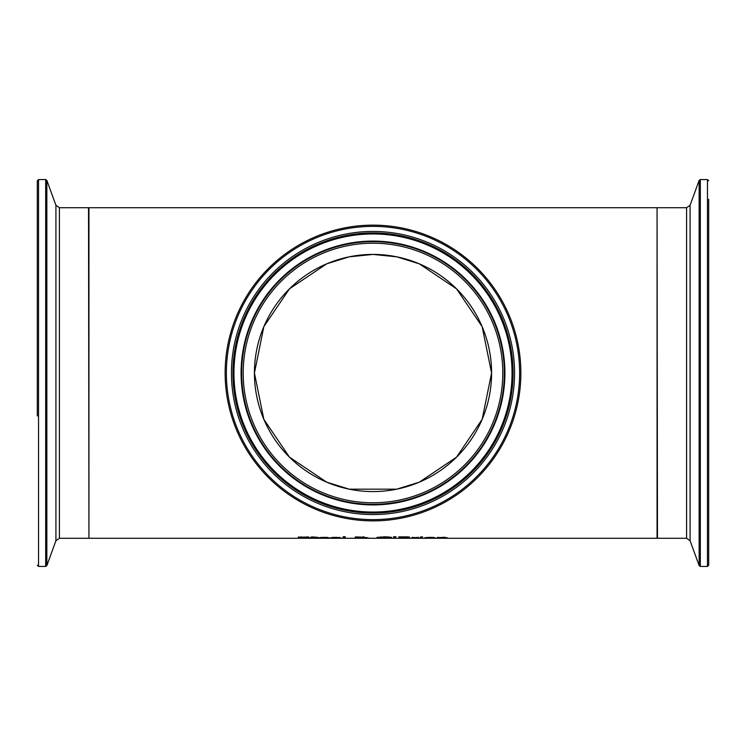 <?xml version="1.0" encoding="UTF-8"?>
<svg xmlns="http://www.w3.org/2000/svg" width="746" height="746" viewBox="0 0 746 746"><rect width="100%" height="100%" fill="white"/><g stroke="black" fill="none" stroke-linecap="round" stroke-linejoin="round"><path stroke-width="1.12" d="M327.97 537.474L327 537.474M320.444 537.745L318.84 537.642M327 537.773L320.444 537.773L327 537.381M320.444 537.894L328.8 538.164L318.328 537.885L324.062 537.297L329.033 537.81L320.444 537.428M332.408 537.745L330.804 537.642M340.763 538.164L330.291 537.885L336.026 537.297L340.987 537.894L332.408 537.428M339.934 537.474L338.954 537.474M332.408 537.894L340.763 538.062M333.425 537.568L338.954 537.773L333.425 537.362M307.884 537.735L307.212 537.754M300.685 536.906L309.506 537.969L298.269 538.155L307.212 537.707M300.675 537.316L298.391 536.952M307.212 537.997L298.391 537.362L308.704 536.933M308.704 537.251L300.675 537.344M345.239 536.738L345.239 538.183L343.151 538.183L343.151 536.738L345.239 536.738M345.239 537.773L343.151 537.773M317.647 537.512L313.805 537.512L314.094 538.099L317.647 538.118L315.334 538.192L310.308 537.512L311.716 536.915L317.647 537.334M313.805 537.773L311.716 537.614M389.664 537.083L391.641 537.726L389.664 538.118L377.028 537.726L384.33 536.794L389.664 537.083M391.641 537.307L377.028 537.307M380.674 536.822L379.322 537.726L384.339 538.136L389.356 537.726L388.004 536.822M366.23 537.568L365.96 538.006L369.923 538.183L364.813 537.894M364.029 536.803L361.857 537.176M357.688 537.213L355.469 536.85M356.933 537.763L356.038 537.735M365.96 537.735L364.943 537.689M358.071 537.409L361.857 537.241L358.071 537.409M363.852 538.053L356.933 537.95L363.852 537.875M364.813 538.099L354.639 537.987L357.688 537.633L355.469 537.26L356.607 536.952L364.029 537.223L360.84 537.502M360.84 537.633L367.116 537.568M367.116 537.661L365.96 538.006M393.543 536.738L396.005 536.738L395.529 537.493L394.028 537.493L393.543 536.738M394.028 537.493L393.795 536.738M395.529 537.493L394.028 537.073M409.284 536.878L406.962 537.223M401.04 537.773L398.849 537.773M408.649 537.717L407.764 537.745M406.99 537.325L401.04 537.073L401.04 537.586L406.066 537.54L406.99 537.325L406.15 536.71M407.764 537.959L401.04 537.745L407.764 537.67M406.962 537.642L410.058 537.95L408.342 538.136L398.849 538.183L398.849 536.84L407.568 536.924L409.284 537.288L406.962 537.381M418.553 537.558L414.17 537.679L418.553 537.334M414.17 537.679L414.17 538.183L412.081 538.183L412.081 537.334L414.17 537.521M414.17 537.773L412.081 537.773M422.404 537.773L420.315 537.773M420.315 538.183L420.315 537.334L422.404 537.334L422.404 538.183L420.315 538.183M422.553 536.822L420.185 537.101L422.553 536.822M434.256 537.474L433.277 537.474M426.731 537.745L425.127 537.642M433.277 537.773L426.731 537.773L433.277 537.381M426.731 537.894L435.086 538.164L424.614 537.885L430.349 537.297L435.319 537.81L426.731 537.428M445.082 537.819L439.525 537.642L443.283 537.297L447.171 537.735L445.082 538.183L444.681 537.176M439.525 537.773L437.436 537.773M439.525 537.642L439.525 538.183L437.436 538.183L437.436 537.334L439.525 537.474M447.171 537.735L445.082 538.183M657.058 373L657.058 538.267L88.942 538.267L88.942 207.733L657.058 207.733L657.058 373M419.289 263.823L396.732 256.82L373 254.423L349.268 256.82L326.711 263.823M326.692 263.842L289.467 288.842L263.842 326.673M263.842 326.683L254.423 373L263.842 419.317M263.842 419.327L289.467 457.158L326.692 482.158M326.711 482.177L349.268 489.18L396.732 489.18L419.289 482.177M419.308 482.158L456.533 457.158L482.158 419.327M482.158 419.317L491.577 373L482.158 326.683M482.158 326.673L456.533 288.842L419.308 263.842M495.13 289.635A147.876 147.876 0 0 0 239.736 308.919A147.876 147.876 0 0 0 384.134 520.456A147.876 147.876 0 0 0 495.13 289.635M470.94 306.149A118.577 118.577 0 0 1 381.933 491.241A118.577 118.577 0 0 1 266.135 321.61A118.577 118.577 0 0 1 470.94 306.149M37.3 415.932L37.3 180.793L37.3 415.932M708.7 367.526L708.7 565.207L708.7 367.526M708.7 368.058L708.7 199.294M494.104 290.325A146.636 146.636 0 0 1 384.041 519.216A146.636 146.636 0 0 1 240.855 309.45A146.636 146.636 0 0 1 494.104 290.325M489.917 293.187A141.563 141.563 0 0 0 245.425 311.651A141.563 141.563 0 0 0 383.658 514.162A141.563 141.563 0 0 0 489.917 293.187M481.478 298.95A131.343 131.343 0 0 0 254.628 316.08A131.343 131.343 0 0 0 382.894 503.97A131.343 131.343 0 0 0 481.478 298.95M480.191 299.827A129.785 129.785 0 0 1 382.773 502.422A129.785 129.785 0 0 1 256.027 316.752A129.785 129.785 0 0 1 480.191 299.827M481.944 298.633A131.911 131.911 0 0 0 254.116 315.838A131.911 131.911 0 0 0 382.931 504.538A131.911 131.911 0 0 0 481.944 298.633M488.686 294.027A140.071 140.071 0 0 1 383.547 512.679A140.071 140.071 0 0 1 246.767 312.294A140.071 140.071 0 0 1 488.686 294.027M487.847 294.605A139.054 139.054 0 0 0 247.681 312.742A139.054 139.054 0 0 0 383.472 511.653A139.054 139.054 0 0 0 487.847 294.605M37.3 565.207L38.54 566.447L38.54 179.553L37.3 180.793M45.683 416.203L45.683 566.447L46.849 565.627L46.849 180.373L45.683 179.553L45.683 416.203M46.849 180.373L55.922 205.29L55.922 540.71L46.849 565.627M55.922 540.71L59.419 538.267L59.419 207.733L88.532 207.733L88.942 537.857M708.7 180.793L707.46 179.553L707.46 566.447L708.7 565.207M700.317 367.489L700.317 179.553L699.151 180.373L699.151 565.627L700.317 566.447L700.317 367.489M699.151 565.627L690.078 540.71L690.078 205.29L699.151 180.373M690.078 205.29L686.581 207.733L686.581 538.267L657.468 538.267L657.058 208.143M38.54 566.447L45.683 566.447M38.54 179.553L45.683 179.553M59.419 538.267L88.532 538.267M55.922 205.29L59.419 207.733M707.46 179.553L700.317 179.553M707.46 566.447L700.317 566.447M686.581 207.733L657.468 207.733M690.078 540.71L686.581 538.267"/></g></svg>
